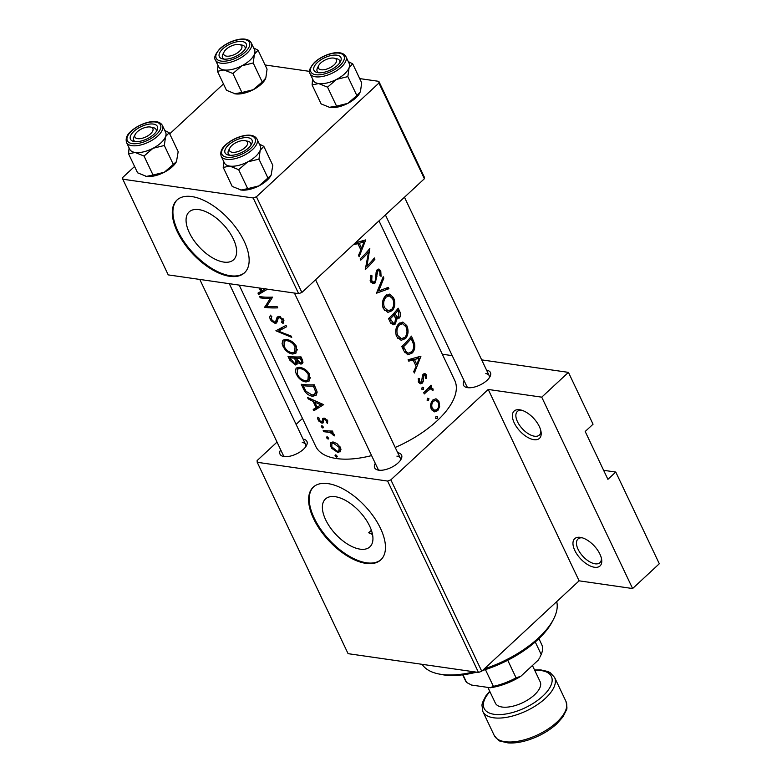 <?xml version="1.0" encoding="UTF-8"?>
<svg xmlns="http://www.w3.org/2000/svg" width="782" height="782" viewBox="0 0 782 782"><rect width="100%" height="100%" fill="white"/><g stroke="black" fill="none" stroke-linecap="round" stroke-linejoin="round"><path stroke-width="1.17" d="M533.891 439.67A18.612 9.384 47.1 0 1 514.243 422.915A18.612 9.384 47.1 0 1 519.688 409.768A18.612 9.384 47.1 0 1 520.529 409.924A18.612 9.384 47.1 0 1 541.085 432.065A18.612 9.384 47.1 0 1 533.891 439.67M521.799 410.257A16.129 8.133 -132.9 0 0 517.381 411.44A16.129 8.133 -132.9 0 0 519.6 425.33A16.129 8.133 -132.9 0 0 534.507 436.219A16.129 8.133 -132.9 0 0 539.336 435.085A16.129 8.133 -132.9 0 0 540.841 430.765M594.467 567.263A18.612 9.384 47.1 0 1 574.829 550.499A18.612 9.384 47.1 0 1 580.273 537.361A18.612 9.384 47.1 0 1 581.104 537.508A18.612 9.384 47.1 0 1 601.661 559.648A18.612 9.384 47.1 0 1 594.467 567.263M582.385 537.84A16.129 8.133 -132.9 0 0 577.966 539.033A16.129 8.133 -132.9 0 0 580.185 552.913A16.129 8.133 -132.9 0 0 595.092 563.812A16.129 8.133 -132.9 0 0 599.911 562.669A16.129 8.133 -132.9 0 0 601.426 558.358M198.892 209.615A32.658 16.471 -132.9 0 0 189.127 211.922A32.658 16.471 -132.9 0 0 193.623 240.035A32.658 16.471 -132.9 0 0 223.808 262.087A32.658 16.471 -132.9 0 0 233.564 259.79A32.658 16.471 -132.9 0 0 229.067 231.677A32.658 16.471 -132.9 0 0 198.892 209.615M191.785 196.565A49.628 25.024 -132.9 0 0 176.957 200.065A49.628 25.024 -132.9 0 0 183.79 242.791A49.628 25.024 -132.9 0 0 229.654 276.31A49.628 25.024 -132.9 0 0 244.483 272.81A49.628 25.024 -132.9 0 0 237.65 230.084A49.628 25.024 -132.9 0 0 191.785 196.565M177.27 199.781A49.628 25.024 -132.9 0 0 184.65 242.547A49.628 25.024 -132.9 0 0 230.279 275.723A49.628 25.024 -132.9 0 0 244.795 272.517M372.349 533.656A74.446 34.037 154.6 0 1 368.693 532.777L371.382 530.284M368.693 532.777L372.535 534.536M335.204 496.687A32.658 16.471 -132.9 0 0 325.439 498.994A32.658 16.471 -132.9 0 0 329.936 527.107A32.658 16.471 -132.9 0 0 360.111 549.159A32.658 16.471 -132.9 0 0 369.876 546.862A32.658 16.471 -132.9 0 0 365.38 518.749A32.658 16.471 -132.9 0 0 335.204 496.687M328.098 483.638A49.628 25.024 -132.9 0 0 313.259 487.137A49.628 25.024 -132.9 0 0 320.102 529.864A49.628 25.024 -132.9 0 0 365.966 563.382A49.628 25.024 -132.9 0 0 380.795 559.883A49.628 25.024 -132.9 0 0 373.962 517.156A49.628 25.024 -132.9 0 0 328.098 483.638M313.582 486.854A49.628 25.024 -132.9 0 0 320.962 529.619A49.628 25.024 -132.9 0 0 366.592 562.796A49.628 25.024 -132.9 0 0 381.108 559.58M486.59 370.189A14.887 6.803 154.6 0 1 490.031 376.592A14.887 6.803 154.6 0 1 467.568 387.657A14.887 6.803 154.6 0 1 466.962 387.549A14.887 6.803 154.6 0 1 464.176 380.834M385.399 214.923L466.737 386.23A12.404 5.67 -25.4 0 0 468.438 387.745M397.706 452.71A14.887 6.803 154.6 0 1 401.146 459.112A14.887 6.803 154.6 0 1 378.683 470.178A14.887 6.803 154.6 0 1 378.077 470.07A14.887 6.803 154.6 0 1 375.282 463.355M294.423 293.064L377.843 468.75A12.404 5.67 -25.4 0 0 379.553 470.265M303.074 439.083A14.887 6.803 154.6 0 1 306.515 445.486A14.887 6.803 154.6 0 1 284.052 456.551A14.887 6.803 154.6 0 1 283.446 456.444A14.887 6.803 154.6 0 1 280.65 449.728M199.791 279.438L283.211 455.124A12.404 5.67 -25.4 0 0 284.922 456.639M353.405 244.629L357.902 243.681L360.913 250.005L358.498 255.362L359.143 256.721L365.741 239.888L355.321 242.84M370.56 281.628L373.043 283.671L375.35 282.84L377.765 271.012L378.654 270.601L379.827 271.725L380.013 275.802L381.088 276.29L380.756 270.787L378.859 268.998L377.129 269.81L376.122 272.185L375.536 280.054L374.774 281.569L373.376 282.077L371.685 280.582L371.988 275.802L370.903 275.147L370.56 281.628M383.239 276.74L376.474 293.221L388.937 288.724L388.302 287.385L378.703 290.963L383.884 278.079L383.239 276.74M398.585 323.895C395.575 327.609 394.939 331.851 396.679 336.622L401.137 340.307L405.604 338.518C408.409 334.755 408.8 330.444 406.777 325.576L402.838 322.028L398.585 323.895M411.449 336.133A76.929 35.17 154.6 0 1 401.792 346.534L403.844 350.864L407.862 354.852L412.27 352.965C414.421 350.668 415.193 347.599 414.587 343.767L411.449 336.133M422.182 387.139L421.83 389.153L423.287 389.465L423.629 387.452L422.104 387.237M421.83 389.153L423.287 389.465L421.889 389.27M418.272 378.4L418.585 382.32L420.384 383.854L422.27 383.151L423.209 381.508L423.883 375.34L425.437 375.634L425.555 378.205L426.542 378.39L426.258 374.695L424.831 373.415L423.257 374.119L422.388 375.761L421.635 381.939L420.657 382.29L419.533 381.342L419.396 378.527L418.272 378.4M422.603 375.155L425.437 375.634M408.732 361.137L413.121 359.974L416.132 366.299L413.717 371.655L414.362 373.014L420.96 356.172L408.077 359.779L408.732 361.137M431.029 385.135A76.929 35.17 154.6 0 1 423.707 392.691L424.303 393.942A76.929 35.17 -25.4 0 0 426.923 391.43L430.95 388.644L432.172 390.218L433.218 390.091L432.925 388.742L430.638 387.51A76.929 35.17 -25.4 0 0 431.625 386.386L431.029 385.135M431.39 387.51L429.113 387.295M436.033 416.307L435.672 418.321L437.138 418.634L437.48 416.611L435.955 416.395M435.672 418.321L437.138 418.634L435.74 418.429M432.798 400.052C430.55 402.73 430.071 405.78 431.341 409.201L434.469 411.86L437.812 410.609L439.66 406.513L438.927 401.371L435.975 398.752L432.798 400.052M427.451 398.233L427.099 400.247L428.556 400.56L428.898 398.546L427.373 398.321M427.099 400.247L428.556 400.56L427.158 400.355M395.536 318.44L399.455 318C400.824 315.82 400.834 313.465 399.485 310.953L398.194 308.225A76.929 35.17 154.6 0 1 388.537 318.626L390.335 322.399L393.053 324.862L395.457 323.943L396.718 318.606L397.5 318.909M385.34 295.987C382.32 299.702 381.684 303.944 383.424 308.714L387.892 312.389L392.349 310.61C395.164 306.847 395.555 302.536 393.522 297.668L389.583 294.12L385.34 295.987M369.818 248.471A76.929 35.17 154.6 0 1 360.17 258.871L360.766 260.123A76.929 35.17 -25.4 0 0 368.576 251.99L365.262 269.604A76.929 35.17 -25.4 0 0 374.92 259.204L374.324 257.952A76.929 35.17 154.6 0 1 366.953 266.173L369.818 248.471M378.996 220.866L454.723 380.365A76.929 35.17 154.6 0 1 395.213 447.46M371.606 455.593A76.929 35.17 154.6 0 1 336.553 458.555A76.929 35.17 154.6 0 1 315.742 446.356L239.184 285.107M263.612 289.839L258.637 294.462L267.503 289.184M272.615 297.121A76.929 35.17 154.6 0 1 259.653 296.603L260.25 297.854A76.929 35.17 -25.4 0 0 270.21 298.46L264.746 307.336A76.929 35.17 -25.4 0 0 277.708 307.854L277.111 306.603A76.929 35.17 154.6 0 1 266.701 306.397L272.615 297.121M270.621 315.136L269.526 317.384L271.149 320.815L275.166 323.425L276.632 322.956L278.138 318.528L279.448 317.609L282.185 319.613L281.696 322.38L283.084 323.494L283.7 319.682L278.803 316.358L277.111 317.13L275.577 321.773L274.59 322.174L271.237 319.222L271.804 316.378L270.259 315.429M277.854 319.652L274.59 322.174M278.138 318.528L280.455 316.681M286.036 325.39L275.88 330.776L291.725 337.374L291.09 336.035L278.46 331.167L286.671 326.729L286.036 325.39M285.811 339.378L282.869 340.199L282.067 343.806L284.306 348.528C286.828 351.88 289.672 353.728 292.839 354.05L296.036 353.044L296.466 346.573C293.807 342.213 290.259 339.808 285.811 339.378M300.992 356.875A76.929 35.17 154.6 0 1 288.03 356.357L289.819 360.131L295.352 364.979L296.906 364.539L297.336 362.477L300.933 364.129L302.507 363.581L302.282 359.603L300.992 356.875M299.056 367.286L296.124 368.107L295.322 371.714L297.561 376.435C300.083 379.798 302.917 381.636 306.085 381.958L309.281 380.951L309.721 374.48C307.062 370.121 303.504 367.726 299.056 367.286M314.237 384.783A76.929 35.17 154.6 0 1 301.275 384.265L303.328 388.595C305.42 393.151 308.548 395.712 312.712 396.269L316.153 395.242L317.169 392.056L314.237 384.783M323.67 404.646L307.561 397.51L308.216 398.879L313.103 401.42L316.104 407.745L313.201 409.387L313.856 410.745L323.67 404.646M317.844 417.148L317.658 418.771L318.724 420.999L321.998 423.199L323.171 422.847L323.865 419.69L324.559 419.377L326.485 420.726L326.309 422.476L327.541 423.336L327.697 420.736L323.914 418.126L322.683 418.526L322.047 421.684L321.353 421.948L319.085 419.983L319.046 418.067L317.844 417.148M323.68 420.169L321.353 421.948M323.865 419.69L325.478 418.526M321.734 425.711L321.304 426.737L322.839 428.037L323.289 426.992L321.734 425.711L321.158 426.141M323.425 427.49L322.839 428.037L323.289 426.992M332.418 431.038A76.929 35.17 154.6 0 1 323.201 430.423L323.787 431.684A76.929 35.17 -25.4 0 0 326.739 432.026L330.014 432.456L334.549 435.867L334.364 434.782L331.568 432.28A76.929 35.17 -25.4 0 0 333.015 432.29L332.418 431.038M327.003 436.806L326.573 437.832L328.108 439.132L328.548 438.086L327.003 436.806L326.426 437.226M328.694 438.585L328.108 439.132L328.548 438.086M332.878 441.977L330.796 442.544L330.268 445.329L331.676 448.272L337.892 452.534L340.59 451.282L340.365 447.412L336.895 443.521L332.878 441.977M340.111 451.879L340.59 451.282M335.586 454.87L335.155 455.896L336.69 457.196L337.13 456.15L335.586 454.87L335.009 455.3M337.277 456.649L336.69 457.196L337.13 456.15M258.637 294.462L257.982 293.094L260.885 291.451L259.243 288.001M390.863 479.845L481.741 671.23L478.496 672.442L387.628 481.067L390.863 479.845L488.232 389.456L541.74 397.158L568.436 372.369L593.049 424.206L585.19 431.498L607.907 479.337L615.766 472.054L603.616 470.305M615.766 472.054L659.304 563.754L632.609 588.543L579.11 580.831L488.232 389.456M481.741 671.23L579.11 580.831M253.202 197.983L256.447 196.761L301.881 292.458L298.646 293.67L253.202 197.983L122.794 179.205L122.696 177.504L134.582 166.468M169.704 133.859L223.466 83.948M301.881 292.458L424.382 178.736L378.947 83.048L378.84 81.348L359.691 78.591M309.535 71.367L265.059 64.965M378.84 81.348L424.274 177.035L424.382 178.736M256.447 196.761L378.947 83.048M122.794 179.205L168.228 274.893L298.646 293.67M387.628 481.067L257.21 462.289L257.112 460.588L277.033 442.094M296.095 424.391L302.497 418.448M568.436 372.369L481.692 359.886M452.211 355.644L442.309 354.217M478.496 672.442L348.088 653.664L257.21 462.289M489.249 377.862A12.404 5.67 -25.4 0 0 489.151 375.585A12.404 5.67 -25.4 0 0 485.798 373.61M400.364 460.383A12.404 5.67 -25.4 0 0 400.267 458.105A12.404 5.67 -25.4 0 0 396.904 456.131M305.733 446.757A12.404 5.67 -25.4 0 0 305.635 444.479A12.404 5.67 -25.4 0 0 302.272 442.504M541.74 397.158L632.609 588.543M318.831 406.122L313.856 410.745M316.974 406.933L316.104 407.745M313.856 400.716L313.103 401.42M308.9 398.243L308.216 398.879M320.982 404.802L317.091 407.168L314.716 402.183L320.982 404.802L321.842 404.001M315.498 401.459L314.716 402.183M327.834 421.058L326.309 422.476M327.267 420.012L326.485 420.726M323.543 421.772L321.998 423.199M318.841 419.181L318.059 419.905M324.442 418.175L322.252 420.208M322.233 425.877L321.304 426.737M332.565 431.351L331.568 432.28M334.1 434.313L333.171 435.173M333.758 433.873L333.044 434.538M331.539 431.038L330.014 432.456M324.901 430.647L323.787 431.684M336.074 455.046L335.155 455.896M340.981 449.67L337.892 452.534M331.548 446.102L330.825 446.786M339.153 447.402L338.938 450.813L337.286 451.282L331.881 446.923L331.842 443.687L333.464 443.228L339.153 447.402L339.965 446.659M334.471 442.299L333.464 443.228M327.502 436.972L326.573 437.832M317.169 392.124L312.712 396.269M303.084 385.682A76.929 35.17 -25.4 0 0 313.387 386.093L315.498 391.381L314.755 394.236L312.126 395.018L306.045 391.313L303.084 385.682L304.237 384.617M314.413 385.145L313.387 386.093M316.7 390.257L315.498 391.381M310.571 377.794L306.085 381.958M296.965 373.297L296.143 374.05M308.294 374.607L307.991 379.915L305.498 380.707C302.008 380.14 299.281 377.96 297.326 374.167L297.326 369.202L299.662 368.537C303.269 368.948 306.153 370.971 308.294 374.607L309.291 373.679M300.757 367.52L299.662 368.537M303.074 362.144L300.933 364.129M298.02 361.841L297.336 362.477M297.385 363.092L295.352 364.979M290.611 359.397L289.819 360.131M300.132 358.185L300.943 359.886C301.872 361.567 301.666 362.565 300.317 362.877L295.792 358.195A76.929 35.17 -25.4 0 0 300.132 358.185L301.158 357.237M301.969 358.938L300.943 359.886M302.869 361.049L300.317 362.877M297.111 356.973L295.792 358.195M294.452 358.156L295.938 361.587L294.765 363.718L289.839 357.775A76.929 35.17 -25.4 0 0 294.452 358.156L295.733 356.963M297.013 360.59L295.938 361.587M295.684 363.474L294.765 363.718M290.982 356.709L289.839 357.775M297.316 349.886L292.839 354.05M283.71 345.39L282.898 346.143M295.039 346.7L294.736 352.008L292.243 352.799C288.753 352.232 286.026 350.053 284.081 346.26L284.071 341.284L286.408 340.629C290.024 341.04 292.898 343.063 295.039 346.7L296.046 345.771M287.502 339.613L286.408 340.629M282.615 327.316L278.46 331.167M270.934 318.215L270.034 319.056M283.944 320.297L281.696 322.38M283.123 318.733L282.185 319.613M277.502 321.255L275.166 323.425M268.089 304.237L264.746 307.336M268.783 303.181L264.619 307.052M271.608 297.16L270.21 298.46M261.364 296.818L260.25 297.854M261.755 290.65L260.885 291.451M265.763 288.519L261.872 290.875L260.592 288.196M409.397 359.437L413.121 359.974M419.25 358.127L416.845 364.578L414.47 359.593L419.25 358.127L415.819 357.638M415.193 364.344L416.845 364.578M410.804 359.065L414.47 359.593M423.15 374.246L426.258 374.695M422.3 376.21L423.414 376.377M422.045 381.342L423.209 381.508M418.751 382.642L422.27 383.151M418.194 381.147L419.533 381.342M430.129 386.171L431.625 386.386M428.37 388.087L432.925 388.742M432.133 389.935L433.218 390.091M427.695 388.791L429.543 389.055M437.334 401.146L438.927 401.371M438.604 406.357L439.66 406.513M435.613 410.296L437.812 410.609M438.106 402.31C439.132 404.959 438.829 407.305 437.206 409.357L434.714 410.325L432.319 408.282C431.332 405.672 431.693 403.356 433.384 401.313L435.76 400.325L438.106 402.31M430.911 408.077L432.319 408.282M431.967 401.107L433.384 401.313M413.316 343.581L414.587 343.767M410.482 352.711L412.27 352.965M403.502 346.739A76.929 35.17 -25.4 0 0 411.176 338.479L413.434 344.041C414.059 347.169 413.473 349.73 411.684 351.714L408.39 353.171L406.425 352.066L403.502 346.739L401.831 346.494M409.719 338.264L411.176 338.479M404.304 351.763L406.425 352.066M400.022 322.692L400.648 323.406M405.096 325.341L406.777 325.576M403.776 338.254L405.604 338.518M398.449 338.264L397.96 338.586M405.946 326.729C407.578 330.659 407.266 334.178 405.008 337.267L401.459 338.694L397.774 335.527C396.308 331.666 396.777 328.205 399.191 325.146L402.525 323.68L405.946 326.729M396.151 335.292L397.774 335.527M397.755 324.941L399.191 325.146M395.145 317.375L399.455 318M390.824 323.279L395.457 323.943M397.921 310.562L398.732 312.262L398.84 316.769L397.579 317.297L395.037 313.924A76.929 35.17 -25.4 0 0 397.921 310.562L396.464 310.356M392.838 314.393L395.438 314.765M393.493 313.709L395.037 313.924M394.05 314.99L395.575 318.557L394.871 322.692L393.405 323.21L390.247 318.831A76.929 35.17 -25.4 0 0 394.05 314.99L392.476 314.765M389.368 320.366L391.098 320.61M388.576 318.587L390.247 318.831M386.767 294.785L387.393 295.498M391.85 297.424L393.522 297.668M390.521 310.346L392.349 310.61M385.194 310.356L384.705 310.679M392.691 298.812C394.323 302.751 394.011 306.27 391.753 309.359L388.204 310.786L384.519 307.609C383.063 303.758 383.532 300.298 385.937 297.238L389.27 295.772L392.691 298.812M382.906 307.385L384.519 307.609M384.5 297.033L385.937 297.238M382.838 277.933L383.884 278.079M377.51 290.787L378.703 290.963M386.034 288.314L388.937 288.724M370.727 275.616L371.988 275.802M370.14 280.357L371.685 280.582M376.826 270.22L380.756 270.787M376.513 270.836L377.765 271.012M376.005 273.143L377.032 273.289M375.917 276.056L376.992 276.202M370.873 282.194L375.35 282.84M365.917 266.027L366.953 266.173M373.493 258.998L374.92 259.204M367.081 251.775L368.576 251.99M354.891 243.251L357.902 243.681M364.031 241.843L361.626 248.285L359.251 243.3L364.031 241.843L360.6 241.345M359.984 248.05L361.626 248.285M355.585 242.772L359.251 243.3M484.234 668.913A74.446 34.037 -25.4 0 0 538.573 637.877A74.446 34.037 -25.4 0 0 553.597 619.08L552.375 621.455A71.964 32.903 154.6 0 1 537.85 639.627A71.964 32.903 154.6 0 1 482.514 670.516M553.597 619.08A74.446 34.037 -25.4 0 0 556.706 601.632M422.133 664.329A74.446 34.037 -25.4 0 0 438.243 673.849A74.446 34.037 -25.4 0 0 474.088 671.806M476.57 672.168A71.964 32.903 154.6 0 1 440.862 674.407L438.243 673.849M137.632 138.658A9.922 4.536 -25.4 0 0 150.398 133.966A9.922 4.536 -25.4 0 0 150.603 127.065A9.922 4.536 -25.4 0 0 150.193 126.997A9.922 4.536 -25.4 0 0 135.218 134.367A9.922 4.536 -25.4 0 0 137.632 138.658M150.603 127.065L153.223 127.622A12.404 5.67 154.6 0 1 156.068 129.499A12.404 5.67 154.6 0 1 156.165 131.777A12.404 5.67 -25.4 0 0 156.068 129.499A12.404 5.67 -25.4 0 0 151.708 127.437M134.817 135.462A12.404 5.67 -25.4 0 0 133.654 140.144A12.404 5.67 -25.4 0 0 135.354 141.659A12.404 5.67 154.6 0 1 133.654 140.144A12.404 5.67 154.6 0 1 133.996 136.752L135.218 134.367M254.433 49.579A19.853 9.081 -25.4 0 1 254.453 54.114A19.853 9.081 154.6 0 1 249.966 60.204A19.853 9.081 -25.4 0 0 254.521 49.765L251.296 42.99A19.853 9.081 154.6 0 1 246.741 53.43A19.853 9.081 154.6 0 1 228.471 62.726A19.853 9.081 154.6 0 1 215.431 60.019L218.657 66.793A19.853 9.081 -25.4 0 0 231.687 69.5A19.853 9.081 -25.4 0 0 249.957 60.204A19.853 9.081 154.6 0 1 241.892 65.786L253.202 62.971L254.453 54.114L258.05 50.195L253.661 47.966M242.831 51.749A14.887 6.803 154.6 0 1 222.762 58.943A14.887 6.803 154.6 0 1 222.762 48.865A14.887 6.803 154.6 0 1 239.879 41.446A14.887 6.803 154.6 0 1 245.831 47.985A14.887 6.803 154.6 0 1 242.831 51.749M223.701 52.941A12.404 5.67 -25.4 0 0 222.538 57.624A12.404 5.67 -25.4 0 0 224.239 59.139A12.404 5.67 154.6 0 1 222.538 57.624A12.404 5.67 154.6 0 1 222.88 54.232L224.111 51.847A9.922 4.536 -25.4 0 0 226.516 56.138A9.922 4.536 -25.4 0 0 239.282 51.456A9.922 4.536 -25.4 0 0 239.488 44.545A9.922 4.536 -25.4 0 0 239.077 44.476A9.922 4.536 -25.4 0 0 224.111 51.847M258.05 50.195L267.063 69.178L265.812 78.034L262.224 81.963L253.202 62.971M262.224 81.963L253.251 89.705L241.931 92.511L232.919 73.528L241.892 65.786A19.853 9.081 154.6 0 1 224.014 69.95L232.919 73.528M241.931 92.511L234.561 93.723A19.853 9.081 154.6 0 1 234.453 93.703M265.333 79.119L265.381 79.031A19.853 9.081 154.6 0 1 265.333 79.119A19.853 9.081 154.6 0 1 253.251 89.705A19.853 9.081 154.6 0 1 235.382 93.869L226.477 90.292L217.464 71.299L224.014 69.95A19.853 9.081 154.6 0 1 218.559 66.607M217.963 65.336L217.464 71.299M235.382 93.869A19.853 9.081 154.6 0 1 234.561 93.723M239.488 44.545L242.107 45.102A12.404 5.67 154.6 0 1 244.952 46.979A12.404 5.67 154.6 0 1 245.059 49.256A12.404 5.67 -25.4 0 0 244.952 46.979A12.404 5.67 -25.4 0 0 240.592 44.916M244.825 140.623A9.922 4.536 -25.4 0 0 229.849 147.994A9.922 4.536 -25.4 0 0 232.264 152.285A9.922 4.536 -25.4 0 0 245.03 147.593A9.922 4.536 -25.4 0 0 245.235 140.692A9.922 4.536 -25.4 0 0 244.825 140.623M229.449 149.088A12.404 5.67 -25.4 0 0 228.285 153.771A12.404 5.67 -25.4 0 0 229.986 155.286A12.404 5.67 154.6 0 1 228.285 153.771A12.404 5.67 154.6 0 1 228.627 150.369L229.849 147.994M245.235 140.692L247.855 141.249A12.404 5.67 154.6 0 1 250.699 143.126A12.404 5.67 154.6 0 1 250.807 145.403A12.404 5.67 -25.4 0 0 250.699 143.126A12.404 5.67 -25.4 0 0 246.34 141.063M349.065 63.205A19.853 9.081 -25.4 0 1 349.085 67.741A19.853 9.081 154.6 0 1 344.598 73.831A19.853 9.081 -25.4 0 0 349.153 63.391L345.927 56.617A19.853 9.081 154.6 0 1 341.372 67.056A19.853 9.081 154.6 0 1 323.103 76.343A19.853 9.081 154.6 0 1 310.063 73.645L313.289 80.419A19.853 9.081 -25.4 0 0 326.319 83.127A19.853 9.081 -25.4 0 0 344.598 73.831A19.853 9.081 154.6 0 1 336.524 79.402L347.843 76.597L349.085 67.741L352.682 63.821L348.293 61.592M337.462 65.375A14.887 6.803 154.6 0 1 317.394 72.57A14.887 6.803 154.6 0 1 317.404 62.492A14.887 6.803 154.6 0 1 334.51 55.072A14.887 6.803 154.6 0 1 340.473 61.612A14.887 6.803 154.6 0 1 337.462 65.375M318.333 66.568A12.404 5.67 -25.4 0 0 317.169 71.25A12.404 5.67 -25.4 0 0 318.87 72.765A12.404 5.67 154.6 0 1 317.169 71.25A12.404 5.67 154.6 0 1 317.512 67.858L318.743 65.473A9.922 4.536 -25.4 0 0 321.148 69.764A9.922 4.536 -25.4 0 0 333.914 65.072A9.922 4.536 -25.4 0 0 334.119 58.171A9.922 4.536 -25.4 0 0 333.709 58.103A9.922 4.536 -25.4 0 0 318.743 65.473M352.682 63.821L361.695 82.804L360.443 91.66L356.856 95.58L347.843 76.597M356.856 95.58L347.882 103.332L336.563 106.137L327.55 87.154L336.524 79.402A19.853 9.081 154.6 0 1 318.655 83.576L327.55 87.154M336.563 106.137L329.154 107.339A19.853 9.081 154.6 0 1 329.085 107.329M359.964 92.735L360.013 92.647A19.853 9.081 154.6 0 1 359.964 92.735A19.853 9.081 154.6 0 1 347.882 103.332A19.853 9.081 154.6 0 1 330.014 107.496L321.119 103.918L312.096 84.925L318.655 83.576A19.853 9.081 154.6 0 1 313.201 80.233M312.595 78.962L312.096 84.925M330.014 107.496A19.853 9.081 154.6 0 1 329.193 107.349L329.154 107.339M334.119 58.171L336.739 58.728A12.404 5.67 154.6 0 1 339.584 60.605A12.404 5.67 154.6 0 1 339.691 62.883A12.404 5.67 -25.4 0 0 339.584 60.605A12.404 5.67 -25.4 0 0 335.224 58.542M263.798 146.342L272.81 165.325L271.119 175.168A19.853 9.081 154.6 0 1 271.08 175.256A19.853 9.081 154.6 0 1 267.073 180.271A19.853 9.081 154.6 0 1 258.998 185.852L247.679 188.657L238.657 169.674L247.63 161.923L258.95 159.117L260.201 150.261L263.798 146.342L259.409 144.103M271.08 175.256L258.998 185.852A19.853 9.081 154.6 0 1 241.12 190.016L240.309 189.87A19.853 9.081 154.6 0 1 240.201 189.85M228.51 145.002A14.887 6.803 154.6 0 1 245.626 137.593A14.887 6.803 154.6 0 1 251.579 144.132A14.887 6.803 154.6 0 1 248.578 147.896A14.887 6.803 154.6 0 1 228.51 155.09A14.887 6.803 154.6 0 1 228.51 145.002M221.179 156.165L224.395 162.939A19.853 9.081 -25.4 0 0 237.435 165.647A19.853 9.081 -25.4 0 0 255.704 156.351A19.853 9.081 -25.4 0 0 260.259 145.911L257.043 139.128A19.853 9.081 154.6 0 1 252.488 149.577A19.853 9.081 154.6 0 1 234.219 158.863A19.853 9.081 154.6 0 1 221.179 156.165C220.016 152.109 221.531 148.316 225.724 144.778C234.903 136.488 252.635 131.063 257.043 139.128M247.679 188.657L241.12 190.016L232.225 186.429L223.212 167.446L229.761 166.087L238.657 169.674M223.711 161.483L223.212 167.446M267.972 178.1L258.95 159.117M241.12 190.016A19.853 9.081 154.6 0 1 240.309 189.87M260.171 145.726A19.853 9.081 154.6 0 1 260.201 150.261A19.853 9.081 154.6 0 1 247.63 161.923A19.853 9.081 154.6 0 1 229.761 166.087A19.853 9.081 -25.4 0 1 224.307 162.754M169.166 132.715L178.179 151.698L176.488 161.542A19.853 9.081 154.6 0 1 176.449 161.63A19.853 9.081 154.6 0 1 172.441 166.644A19.853 9.081 154.6 0 1 164.357 172.226L153.047 175.031L144.025 156.048L152.998 148.297L164.318 145.491L165.569 136.635L169.166 132.715L164.777 130.486M176.449 161.63L164.357 172.226A19.853 9.081 154.6 0 1 146.488 176.39L145.677 176.243A19.853 9.081 154.6 0 1 145.569 176.224M133.878 131.376A14.887 6.803 154.6 0 1 150.994 123.967A14.887 6.803 154.6 0 1 156.947 130.506A14.887 6.803 154.6 0 1 153.946 134.269A14.887 6.803 154.6 0 1 133.878 141.464A14.887 6.803 154.6 0 1 133.878 131.376M126.547 142.539L129.763 149.313A19.853 9.081 -25.4 0 0 142.803 152.021A19.853 9.081 -25.4 0 0 161.072 142.725A19.853 9.081 -25.4 0 0 165.628 132.285L162.412 125.501A19.853 9.081 154.6 0 1 157.856 135.951A19.853 9.081 154.6 0 1 139.587 145.237A19.853 9.081 154.6 0 1 126.547 142.539C125.384 138.482 126.899 134.69 131.093 131.151C140.271 122.862 157.993 117.437 162.412 125.501M153.047 175.031L146.488 176.39L137.593 172.812L128.58 153.819L135.13 152.47L144.025 156.048M129.069 147.857L128.58 153.819M173.33 164.474L164.318 145.491M146.488 176.39A19.853 9.081 154.6 0 1 145.677 176.243M165.54 132.099A19.853 9.081 154.6 0 1 165.569 136.635A19.853 9.081 154.6 0 1 152.998 148.297A19.853 9.081 154.6 0 1 135.13 152.47A19.853 9.081 -25.4 0 1 129.675 149.127M507.743 660.272L516.081 677.828L520.841 676.274A39.706 18.152 154.6 0 1 490.255 687.749L471.644 685.071L466.629 682.491L462.973 674.788M538.329 660.037L539.277 658.366A39.706 18.152 154.6 0 1 538.329 660.037L520.841 676.274M539.873 657.212L541.203 654.495A42.189 19.286 -25.4 0 0 541.672 644.456L538.906 638.64M535.25 641.963L541.203 654.495M490.255 687.749L493.383 686.342A42.189 19.286 -25.4 0 0 516.081 677.828M485.427 669.597L493.383 686.342M462.69 674.827L465.456 680.643A42.189 19.286 -25.4 0 0 466.629 682.491M487.9 687.417L495.348 703.096A24.819 11.349 -25.4 0 0 511.643 706.478A24.819 11.349 -25.4 0 0 534.477 694.866A24.819 11.349 -25.4 0 0 540.176 681.806L532.434 665.511M327.941 430.911L326.739 432.026M304.12 387.862L303.328 388.595M314.872 386.122L313.856 387.08M297.013 356.973L294.843 358.977M279.585 316.427L276.417 319.369M422.221 378.449L423.365 378.615M425.291 391.195L426.923 391.43M411.303 338.743L412.788 338.958M402.535 348.088L404.265 348.342M398.009 310.737L399.485 310.953M245.167 52.091A18.367 8.397 -25.4 0 0 244.424 39.52A18.367 8.397 -25.4 0 0 220.426 48.523A18.367 8.397 -25.4 0 0 221.179 61.094A18.367 8.397 -25.4 0 0 245.167 52.091M339.808 65.717A18.367 8.397 -25.4 0 0 339.056 53.147A18.367 8.397 -25.4 0 0 315.058 62.149A18.367 8.397 -25.4 0 0 315.811 74.72A18.367 8.397 -25.4 0 0 339.808 65.717M226.174 144.67A18.367 8.397 -25.4 0 0 226.927 157.241A18.367 8.397 -25.4 0 0 250.914 148.228A18.367 8.397 -25.4 0 0 250.162 135.657A18.367 8.397 -25.4 0 0 226.174 144.67M131.542 131.044A18.367 8.397 -25.4 0 0 132.295 143.614A18.367 8.397 -25.4 0 0 156.283 134.602A18.367 8.397 -25.4 0 0 155.53 122.041A18.367 8.397 -25.4 0 0 131.542 131.044M494.204 735.403A39.706 18.152 -25.4 0 0 520.274 740.808A39.706 18.152 -25.4 0 0 556.813 722.226A39.706 18.152 -25.4 0 0 565.933 701.337C567.097 706.39 567.224 709.313 566.324 710.134L563.04 716.752L556.833 723.8C548.964 730.926 539.453 736.321 528.3 739.997C520.783 742.382 513.999 743.35 507.968 742.9L500.763 741.268C499.561 741.444 497.381 739.489 494.204 735.403L482.836 711.483A39.706 18.152 154.6 0 0 508.916 716.889A39.706 18.152 154.6 0 0 545.455 698.297A39.706 18.152 154.6 0 0 554.575 677.417L565.933 701.337M489.903 691.64A37.223 17.018 -25.4 0 0 495.837 714.504A37.223 17.018 -25.4 0 0 542.835 696.068A37.223 17.018 -25.4 0 0 534.732 670.35M321.949 421.791L323.67 420.198M338.938 450.813L340.903 448.995M331.91 443.638L333.591 442.074M314.755 394.236L317.16 392.007M307.991 379.915L310.571 377.53M297.326 369.202L299.359 367.305M295.743 363.415L297.737 361.558M294.736 352.008L297.316 349.613M284.071 341.284L286.114 339.398M275.44 321.91L277.854 319.672M278.529 317.932L280.034 316.534M424.694 375.008L422.808 374.734M420.657 382.29L418.438 381.968M430.911 388.644L428.213 388.253M434.714 410.325L431.723 409.895M435.76 400.325L432.935 399.915M408.39 353.171L404.841 352.653M401.459 338.694L397.588 338.137M402.525 323.68L399.309 323.22M397.579 317.306L394.949 316.925M393.405 323.21L390.541 322.8M388.204 310.786L384.343 310.229M389.27 295.772L386.054 295.303M373.376 282.077L370.59 281.676M378.654 270.601L376.768 270.328M229.282 283.68L305.635 444.479M251.296 42.99C246.887 34.916 229.155 40.341 219.977 48.631C215.167 54.154 213.642 57.956 215.431 60.019M400.267 458.105L315.576 279.751M345.927 56.617C341.519 48.543 323.787 53.968 314.618 62.257C309.799 67.78 308.284 71.573 310.063 73.645M404.46 197.23L489.151 375.585M489.708 691.22L485.69 696.127L482.465 702.617L481.937 705.051L482.836 711.483M534.536 669.93L540.89 669.93L547.947 671.533L550.176 672.657L554.575 677.417"/></g></svg>
